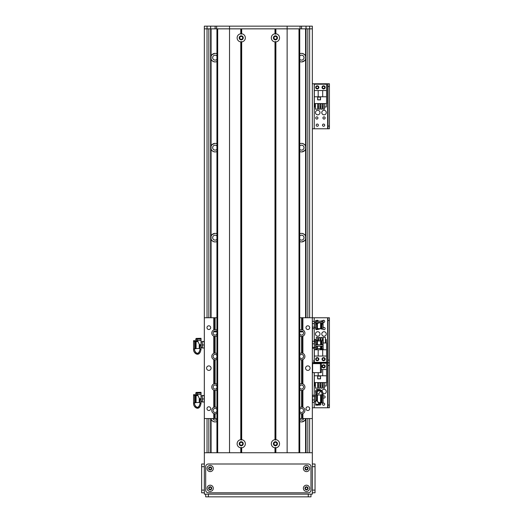 <?xml version="1.0" encoding="UTF-8"?>
<svg xmlns="http://www.w3.org/2000/svg" width="523" height="523" viewBox="0 0 523 523"><rect width="100%" height="100%" fill="white"/><g stroke="black" fill="none" stroke-linecap="round" stroke-linejoin="round"><path stroke-width="0.78" d="M299.731 421.525A4.276 4.276 0 0 0 305.582 419.021L305.582 452.748M305.582 28.85L305.582 56.281A4.276 4.276 0 0 0 299.731 53.771M299.731 61.524A4.276 4.276 0 0 0 305.582 59.021L305.582 146.283A4.276 4.276 0 0 0 299.731 143.773M299.731 151.526A4.276 4.276 0 0 0 305.582 149.016L305.582 236.278A4.276 4.276 0 0 0 299.731 233.774M299.731 241.528A4.276 4.276 0 0 0 305.582 239.018L305.582 317.749M300.058 331.66A4.276 4.276 0 0 0 303.007 331.66L302 331.902M216.934 53.771A4.276 4.276 0 0 0 211.083 56.281L211.083 28.85M211.083 452.748L211.083 419.021A4.276 4.276 0 0 0 216.934 421.525M211.083 317.749L211.083 239.018A4.276 4.276 0 0 0 216.934 241.528M216.934 233.774A4.276 4.276 0 0 0 211.083 236.278L211.083 149.016A4.276 4.276 0 0 0 216.934 151.526M216.934 143.773A4.276 4.276 0 0 0 211.083 146.283L211.083 59.021A4.276 4.276 0 0 0 216.934 61.524M214.665 331.902L213.659 331.66A4.276 4.276 0 0 0 216.607 331.66M301.941 331.909L303.144 331.608M305.713 418.55L305.582 419.021M301.941 421.904L304.667 420.557M303.144 421.61C306.981 419.047 302.66 422.185 301.902 421.911L301.634 421.924M305.582 56.281L305.582 59.021M305.582 146.283L305.582 149.016M305.582 236.278L305.582 239.018M211.083 59.021L211.083 56.281M214.731 53.392L212.011 54.732M213.521 53.692C209.684 56.255 214.005 53.111 214.763 53.392L215.031 53.379M215.031 61.923L214.763 61.91C214.005 62.185 209.684 59.047 213.521 61.609L214.731 61.904M212.011 60.57L213.521 61.609M211.083 419.021L210.952 418.55M211.083 239.018L211.083 236.278M211.083 149.016L211.083 146.283M216.934 55.954A2.478 2.478 0 0 0 212.658 57.648A2.478 2.478 0 0 0 216.934 59.347M299.731 59.347A2.478 2.478 0 0 0 303.268 59.419A2.478 2.478 0 0 0 303.268 55.883A2.478 2.478 0 0 0 299.731 55.954M301.941 61.904L304.667 60.557M303.144 61.609C306.981 59.047 302.66 62.185 301.902 61.91L301.634 61.923M301.634 53.379L301.902 53.392C302.66 53.111 306.981 56.255 303.144 53.692L301.941 53.392M304.667 54.745L303.144 53.692M216.934 145.95A2.478 2.478 0 0 0 212.658 147.649A2.478 2.478 0 0 0 216.934 149.349M214.731 143.394L212.011 144.727M213.521 143.688C209.684 146.257 214.005 143.112 214.763 143.394L215.031 143.374M215.031 151.925L214.763 151.912C214.005 152.186 209.684 149.042 213.521 151.611L214.731 151.905M212.011 150.572L213.521 151.611M299.731 149.349A2.478 2.478 0 0 0 303.268 149.415A2.478 2.478 0 0 0 303.268 145.884A2.478 2.478 0 0 0 299.731 145.95M301.941 151.905L304.667 150.559M303.144 151.611C306.981 149.048 302.66 152.186 301.902 151.912L301.634 151.925M301.634 143.374L301.902 143.394C302.66 143.112 306.981 146.257 303.144 143.688L301.941 143.394M304.667 144.74L303.144 143.688M216.934 235.951A2.478 2.478 0 0 0 212.658 237.651A2.478 2.478 0 0 0 216.934 239.351M214.731 233.395L212.011 234.729M213.521 233.689C209.684 236.259 214.005 233.114 214.763 233.389L215.031 233.376M215.031 241.927L214.763 241.907C214.005 242.188 209.684 239.044 213.521 241.613L214.731 241.907M212.011 240.573L213.521 241.613M299.731 239.351A2.478 2.478 0 0 0 303.268 239.416A2.478 2.478 0 0 0 303.268 235.886A2.478 2.478 0 0 0 299.731 235.951M301.941 241.907L304.667 240.56M303.144 241.613C306.981 239.044 302.66 242.188 301.902 241.907L301.634 241.927M301.634 233.376L301.902 233.389C302.66 233.114 306.981 236.252 303.144 233.689L301.941 233.395M304.667 234.742L303.144 233.689M213.521 331.608L214.731 331.909M212.828 418.55A2.478 2.478 0 0 0 216.934 419.348M215.031 421.924L214.763 421.911C214.005 422.185 209.684 419.041 213.521 421.61L214.731 421.904M212.011 420.57L213.521 421.61M299.731 419.348A2.478 2.478 0 0 0 303.837 418.55M312.479 327.163L314.297 327.163L314.421 327.725L314.297 328.555L312.479 328.555L312.336 321.848L312.336 28.85L204.336 28.85L204.316 341.597M204.316 347.906L204.316 395.597M204.316 401.906L204.336 452.748L312.336 452.748L312.336 494.15L204.336 494.15L204.336 452.748M204.336 28.85L204.336 26.15L306.033 26.15L306.033 317.749M306.033 418.55L306.033 452.748M312.479 328.555L312.336 341.65L312.479 341.244L314.297 341.244L314.421 347.887L314.297 348.259L312.479 348.259L312.336 347.847L312.336 363.648L320.436 363.648L320.436 372.651L321.331 372.651L321.331 363.648L320.436 363.648M320.436 372.651L312.336 372.651L312.336 395.65L312.479 395.179L314.297 395.179L314.421 401.841M314.297 402.324L312.479 402.324L312.336 401.854L312.336 452.748M210.632 26.15L210.632 317.749M210.632 418.55L210.632 452.748M273.974 443.752A1.458 1.458 0 0 1 276.164 442.484A1.458 1.458 0 0 1 276.164 445.014A1.458 1.458 0 0 1 273.974 443.752M239.776 443.752A1.458 1.458 0 0 1 241.966 442.484A1.458 1.458 0 0 1 241.966 445.014A1.458 1.458 0 0 1 239.776 443.752M276.896 37.852A1.458 1.458 0 0 1 274.706 39.114A1.458 1.458 0 0 1 274.706 36.584A1.458 1.458 0 0 1 276.896 37.852M242.692 37.852A1.458 1.458 0 0 1 240.502 39.114A1.458 1.458 0 0 1 240.502 36.584A1.458 1.458 0 0 1 242.692 37.852M312.336 28.85L312.336 26.15L306.033 26.15M215.136 28.85L215.136 26.15M240.783 447.819A4.092 4.092 0 0 1 240.783 439.68L241.234 440.105L241.685 439.68A4.092 4.092 0 0 1 241.685 447.819L241.234 447.394L240.783 447.819L240.783 452.748L229.532 452.748L229.532 26.15M275.883 447.819L275.431 447.394L274.987 447.819A4.092 4.092 0 0 1 274.987 439.68L275.431 440.105L275.883 439.68A4.092 4.092 -90 0 1 275.883 447.819L275.883 452.748L287.134 452.748L287.134 26.15M301.536 28.85L301.536 26.15M321.782 333.975A2.249 2.249 0 0 1 325.156 332.027A2.249 2.249 0 0 1 325.156 335.923A2.249 2.249 0 0 1 321.782 333.975M315.487 333.975A2.249 2.249 0 0 1 318.86 332.027A2.249 2.249 0 0 1 318.86 335.923A2.249 2.249 0 0 1 315.487 333.975M323.103 327.973A1.105 1.105 0 0 1 325.143 328.575A1.105 1.105 0 0 1 323.103 329.17M322.691 320.723A1.105 1.105 0 0 1 324.691 321.37A1.105 1.105 0 0 1 323.103 322.371M318.389 359.17A1.105 1.105 0 0 1 316.729 360.131A1.105 1.105 0 0 1 316.729 358.216A1.105 1.105 0 0 1 318.389 359.17M324.691 359.17A1.105 1.105 0 0 1 323.031 360.131A1.105 1.105 0 0 1 323.031 358.216A1.105 1.105 0 0 1 324.691 359.17M316.631 320.481A1.105 1.105 0 0 1 318.376 321.181M317.624 329.346A1.105 1.105 0 0 1 316.101 329.405M313.774 360.295L313.774 362.772M329.431 360.072L327.993 360.072L327.993 362.772L329.431 362.772L329.431 317.775L327.993 317.775L327.993 320.475L329.431 320.475M327.993 360.072L327.993 320.475M312.336 317.775L329.431 317.775M314.225 363.648L314.225 362.772L312.336 362.772L327.993 362.772L327.993 365.472L329.431 365.472L329.431 362.772L327.633 362.772L327.633 317.775M240.783 41.918A4.092 4.092 0 0 1 240.783 33.779L241.234 34.204L241.685 33.779A4.092 4.092 0 0 1 241.685 41.918L241.234 41.494L240.783 41.918L240.783 439.68M243.26 37.852A2.027 2.027 0 0 0 240.22 36.094A2.027 2.027 0 0 0 240.22 39.604A2.027 2.027 0 0 0 243.26 37.852M243.26 443.752A2.027 2.027 0 0 0 240.22 441.994A2.027 2.027 0 0 0 240.22 445.504A2.027 2.027 0 0 0 243.26 443.752M277.458 443.752A2.027 2.027 0 0 0 274.418 441.994A2.027 2.027 0 0 0 274.418 445.504A2.027 2.027 0 0 0 277.458 443.752M274.987 41.918A4.092 4.092 0 0 1 274.987 33.779L275.431 34.204L275.883 33.779A4.092 4.092 -90 0 1 275.883 41.918L275.431 41.494L274.987 41.918L274.987 439.68M277.458 37.852A2.027 2.027 0 0 0 274.418 36.094A2.027 2.027 0 0 0 274.418 39.604A2.027 2.027 0 0 0 277.458 37.852M240.783 33.779L240.783 28.85L217.679 28.85L217.679 452.748M241.234 34.204L241.234 28.85M241.234 452.748L241.234 447.394M241.685 33.779L241.685 28.85L274.987 28.85L274.987 33.779M274.987 447.819L274.987 452.748L241.685 452.748L241.685 447.819M275.431 34.204L275.431 28.85M275.431 440.105L275.431 41.494M275.883 33.779L275.883 28.85L298.993 28.85L298.993 452.748M275.883 439.68L275.883 41.918M299.731 452.748L299.731 28.85M275.431 452.748L275.431 447.394M241.685 439.68L241.685 41.918M241.234 440.105L241.234 41.494M216.934 28.85L216.934 452.748L216.934 28.85M312.479 402.324L312.479 396.375L314.297 396.375M312.479 399.945L314.297 399.945M312.479 396.375L312.479 395.179M315.631 401.272L314.421 401.919L314.421 401.363M314.421 397.82L314.421 395.891M314.421 400.906L314.421 398.5M318.952 403.442L319.906 403.586L319.233 403.828L316.709 399.912M315.657 394.277L315.631 400.141L316.709 400.141L316.637 394.277M322.233 394.519L322.024 402.952L323.103 402.939L323.103 393.767C323.011 389.962 316.879 386.17 315.644 394.342L315.644 394.76L316.552 394.76C318.128 387.112 322.325 391.832 322.233 394.989L322.24 394.747M315.631 400.147L316.709 400.141L317.186 400.978L315.631 401.004L315.631 400.141M319.233 403.828L319.886 405.024L320.416 405.011L320.854 403.691A394.427 374.867 0 0 1 320.403 403.253L320.403 402.54M319.906 403.253L320.403 403.253M320.854 403.691L320.854 402.736M319.239 404.259L319.841 405.011A7294.739 4299.393 179.6 0 1 315.631 405.109L315.631 404.351L319.239 404.259L317.186 400.978M315.631 405.109L315.631 401.004M323.103 394.989L322.233 394.989L322.233 394.538M316.709 395.159L317.428 395.009L317.428 401.148M323.103 394.185C323.011 390.38 316.879 386.589 315.644 394.76M318.35 402.507L319.906 402.533L319.906 403.586L319.396 403.586M322.024 394.702L321.299 394.702L321.299 402.775L322.024 402.762M321.299 394.878L320.579 394.878L320.579 402.592L321.299 402.586M319.906 402.533L320.579 402.547M312.479 348.259L312.479 347.337L314.297 347.337M314.421 347.887L314.297 348.259M312.479 347.337L312.479 343.827L314.297 343.827M312.479 343.827L312.479 341.244M314.421 341.617L314.297 341.244L314.421 341.617M314.421 347.71L314.421 345.912M314.421 345.245L314.421 342.781M314.421 342.29L314.401 341.493M316.709 344.539L316.709 340.296L318.409 340.983M317.18 341.061L316.709 341.029M317.768 348.501L316.709 349.22L316.709 346.115M315.631 340.296L316.709 340.296L315.631 340.296L315.631 349.207M315.644 344.461L315.644 345.808C316.879 346.553 323.011 346.206 323.103 345.86L323.103 344.513C323.011 344.86 316.879 345.213 315.644 344.461L316.552 344.461C319.278 344.951 321.168 344.945 322.233 344.441L322.24 344.461M316.709 349.22L316.062 349.22M322.233 344.487L323.103 344.441L323.103 340.519L322.024 340.519L322.024 344.585M316.709 341.159L317.428 341.009L317.428 344.722M317.428 346.193L317.428 348.495L320.579 348.573M322.024 346.102L322.024 348.978L323.103 348.978L323.103 345.86M322.024 348.802L321.299 348.802L321.299 346.174M321.299 344.709L321.299 340.702L322.024 340.702M321.299 348.619L320.579 348.619L320.579 346.219M320.579 344.781L320.579 340.878L321.299 340.878M315.631 327.47L314.421 327.993L314.297 328.555M312.479 323.554L314.297 323.554L314.297 327.163M312.479 321.344L314.297 321.344L314.297 323.554M314.421 321.906L314.297 321.344M314.421 327.725L314.421 325.698M314.421 325.012L314.421 322.658M314.421 322.24L314.356 321.54M317.291 321.24L316.709 320.723M316.709 321.71L316.709 320.481L315.631 320.481L315.631 329.176L316.709 329.176L316.709 323.855M322.024 323.685L322.024 329.183L323.103 329.183L323.103 322.665C323.011 321.357 316.879 320.05 315.644 322.861L315.644 324.142L316.552 324.142C319.278 322.305 321.168 322.331 322.233 324.221L322.24 324.136M315.631 329.202L317.186 329.372L315.631 329.176M316.709 328.477L320.579 328.777M319.841 328.575L319.239 329.255L317.186 329.372M323.103 324.221L322.233 324.057M316.709 321.364L317.428 321.403M317.428 323.168L317.428 328.692L316.892 328.575M323.103 323.94C323.011 322.632 316.879 321.325 315.644 324.142M323.103 322.665L323.103 320.723L322.024 320.723L322.024 321.756M322.024 329L321.299 329L321.299 323.201M321.299 321.482L321.299 320.9L322.024 320.9M321.299 328.823L320.579 328.823L320.579 322.939M320.579 321.305L321.299 321.083M299.731 330.196A3.373 3.373 0 0 1 301.536 329.673L302.431 329.797L302.431 317.749L312.336 317.749L312.336 418.55L299.731 418.55M302.17 413.765A3.373 3.373 0 0 0 302.431 413.7L301.536 413.824A3.373 3.373 0 0 1 299.731 413.307M299.731 407.594A3.373 3.373 0 0 1 301.536 407.077L302.431 407.195A3.373 3.373 0 0 0 302.17 407.136M302.17 390.367A3.373 3.373 0 0 0 302.431 390.302L301.536 390.426A3.373 3.373 0 0 1 299.731 389.903M299.731 384.196A3.373 3.373 0 0 1 301.536 383.673L302.431 383.797A3.373 3.373 0 0 0 302.17 383.738M302.17 359.765A3.373 3.373 0 0 0 302.431 359.7L301.536 359.824A3.373 3.373 0 0 1 299.731 359.308M299.731 353.594A3.373 3.373 0 0 1 301.536 353.077L302.431 353.195A3.373 3.373 0 0 0 302.17 353.136M302.17 336.367A3.373 3.373 0 0 0 302.431 336.302L301.536 336.426A3.373 3.373 0 0 1 299.731 335.903M299.731 317.749L302.431 317.749M216.934 418.55L204.336 418.55L204.336 317.749L216.934 317.749M214.495 329.738A3.373 3.373 0 0 0 214.234 329.797L215.136 329.673A3.373 3.373 0 0 1 216.934 330.196M216.934 335.903A3.373 3.373 0 0 1 215.136 336.426L214.234 336.302A3.373 3.373 0 0 0 214.495 336.367M214.495 353.136A3.373 3.373 0 0 0 214.234 353.195L215.136 353.077A3.373 3.373 0 0 1 216.934 353.594M216.934 359.308A3.373 3.373 0 0 1 215.136 359.824L214.234 359.7A3.373 3.373 0 0 0 214.306 359.719M214.495 383.738A3.373 3.373 0 0 0 214.234 383.797L215.136 383.673A3.373 3.373 0 0 1 216.934 384.196M216.934 389.903A3.373 3.373 0 0 1 215.136 390.426L214.234 390.302A3.373 3.373 0 0 0 214.495 390.367M214.495 407.136A3.373 3.373 0 0 0 214.234 407.195L215.136 407.077A3.373 3.373 0 0 1 216.934 407.594M216.934 413.307A3.373 3.373 0 0 1 215.136 413.824L214.234 413.7A3.373 3.373 0 0 0 214.495 413.765M211.083 368.153A2.249 2.249 0 0 1 207.709 370.101A2.249 2.249 0 0 1 207.709 366.205A2.249 2.249 0 0 1 211.083 368.153M310.087 368.153A2.249 2.249 0 0 1 306.707 370.101A2.249 2.249 0 0 1 306.707 366.205A2.249 2.249 0 0 1 310.087 368.153M210.697 327.653A1.863 1.863 0 0 1 207.906 329.261A1.863 1.863 0 0 1 207.906 326.038A1.863 1.863 0 0 1 210.697 327.653M309.694 408.653A1.863 1.863 0 0 1 306.903 410.261A1.863 1.863 0 0 1 306.903 407.038A1.863 1.863 0 0 1 309.694 408.653M309.694 327.653A1.863 1.863 0 0 1 306.903 329.261A1.863 1.863 0 0 1 306.903 326.038A1.863 1.863 0 0 1 309.694 327.653M210.697 408.653A1.863 1.863 0 0 1 207.906 410.261A1.863 1.863 0 0 1 207.906 407.038A1.863 1.863 0 0 1 210.697 408.653M214.234 418.55L214.234 413.7L213.783 413.543A3.373 3.373 0 0 1 213.783 407.358L214.234 407.195L214.234 390.302L213.783 390.145A3.373 3.373 0 0 1 213.783 383.954L214.234 383.797L214.234 359.7L213.783 359.543A3.373 3.373 0 0 1 213.783 353.358L214.234 353.195L214.234 336.302L213.783 336.145A3.373 3.373 0 0 1 213.783 329.954L214.234 329.797L214.234 317.749M216.934 332.125A2.027 2.027 0 0 0 213.855 331.477A2.027 2.027 0 0 0 213.855 334.622A2.027 2.027 0 0 0 216.934 333.975M299.731 357.379A2.027 2.027 0 0 0 303.556 356.451A2.027 2.027 0 0 0 299.731 355.522M302.17 329.738A3.373 3.373 0 0 1 302.431 329.797L302.882 329.954A3.373 3.373 0 0 1 302.882 336.145L302.431 336.302L302.431 353.195L302.882 353.358A3.373 3.373 0 0 1 302.882 359.543L302.431 359.7L302.431 383.797L302.882 383.954A3.373 3.373 0 0 1 302.882 390.145L302.431 390.302L302.431 407.195L302.882 407.358A3.373 3.373 0 0 1 302.882 413.543L302.431 413.7L302.431 418.55M216.934 386.124A2.027 2.027 0 0 0 213.855 385.477A2.027 2.027 0 0 0 213.855 388.622A2.027 2.027 0 0 0 216.934 387.974M299.731 411.379A2.027 2.027 0 0 0 303.556 410.45A2.027 2.027 0 0 0 299.731 409.522M299.731 387.974A2.027 2.027 0 0 0 303.556 387.053A2.027 2.027 0 0 0 299.731 386.124M216.934 409.522A2.027 2.027 0 0 0 213.855 408.881A2.027 2.027 0 0 0 213.855 412.019A2.027 2.027 0 0 0 216.934 411.379M299.731 333.975A2.027 2.027 0 0 0 303.556 333.053A2.027 2.027 0 0 0 299.731 332.125M216.934 355.522A2.027 2.027 0 0 0 213.855 354.875A2.027 2.027 0 0 0 213.855 358.02A2.027 2.027 0 0 0 216.934 357.379M302.882 317.749L302.882 329.954M302.882 336.145L302.882 353.358M302.882 359.543L302.882 383.954M302.882 390.145L302.882 407.358M302.882 413.543L302.882 418.55M213.783 418.55L213.783 413.543M213.783 353.358L213.783 336.145M213.783 407.358L213.783 390.145M213.783 383.954L213.783 359.543M213.783 329.954L213.783 317.749M315.709 359.17A1.576 1.576 0 0 1 318.069 357.81A1.576 1.576 0 0 1 318.069 360.537A1.576 1.576 0 0 1 315.709 359.17M322.011 359.17A1.576 1.576 0 0 1 324.371 357.81A1.576 1.576 0 0 1 324.371 360.537A1.576 1.576 0 0 1 322.011 359.17M314.316 348.226L314.316 362.321L326.555 362.321L326.555 349.769L322.684 349.769L322.684 356.026L326.555 356.026M323.103 342.97L326.555 342.97L326.555 349.769M320.344 348.566L320.344 349.541L323.227 349.541L323.103 346.664M325.437 339.551L326.287 339.551L326.287 342.97M316.33 339.551L314.584 339.551L314.584 341.689M317.677 339.551L318.618 339.551M319.965 339.551L320.9 339.551M322.253 339.551L323.188 339.551M316.33 340.27L316.33 337.394L317.677 337.394L317.677 340.551M318.618 340.976L318.618 337.394L319.965 337.394L319.965 340.944M320.9 340.878L320.9 337.394L322.253 337.394L322.253 340.519M323.188 342.97L323.188 337.394L325.437 337.394L325.437 342.97M314.316 349.769L322.684 349.769M322.684 356.026L314.316 356.026M318.187 349.769L318.187 356.026M320.436 348.573L320.436 349.456L323.136 349.456L323.103 346.756M321.874 390.936A2.249 2.249 -90 0 1 324.776 389.452A2.249 2.249 -90 0 1 326.117 392.42A2.249 2.249 -90 0 1 323.083 393.61M315.938 392.923A2.249 2.249 -90 0 1 318.585 389.491M319.854 390.825A2.249 2.249 -90 0 1 316.788 393.616M324.691 366.375A1.105 1.105 -90 0 1 323.031 367.329A1.105 1.105 -90 0 1 323.031 365.414A1.105 1.105 -90 0 1 324.691 366.375M317.925 405.077A1.105 1.105 -90 0 1 316.696 405.109M324.691 404.174A1.105 1.105 -90 0 1 323.031 405.129A1.105 1.105 -90 0 1 323.031 403.213A1.105 1.105 -90 0 1 324.691 404.174M323.103 396.375A1.105 1.105 -90 0 1 325.143 396.97A1.105 1.105 -90 0 1 323.103 397.572M329.431 405.07L327.993 405.07L327.993 407.77L329.431 407.77L329.431 365.472M327.993 405.07L327.993 365.472M314.225 348.259L314.225 362.772L327.633 362.772L327.633 407.77L329.431 407.77M312.336 407.77L327.633 407.77M325.156 366.375A1.576 1.576 -90 0 1 322.796 367.734A1.576 1.576 -90 0 1 322.796 365.008A1.576 1.576 -90 0 1 325.156 366.375M314.316 372.651L314.316 382.575L326.555 382.575L326.555 363.224L314.316 363.224L314.316 363.648M318.187 372.651L318.187 375.776L314.316 375.776M317.644 378.881L320.521 378.881L320.521 376.004L317.644 376.004L317.644 378.881M315.428 385.994L314.584 385.994L314.584 382.575M324.535 385.994L326.287 385.994L326.287 382.575M323.188 385.994L322.253 385.994M320.9 385.994L319.965 385.994M318.618 385.994L317.677 385.994M324.535 382.575L324.535 388.151L323.188 388.151L323.188 382.575M322.253 382.575L322.253 388.151L320.9 388.151L320.9 382.575M319.965 382.575L319.965 388.151L318.618 388.151L318.618 382.575M317.677 382.575L317.677 388.151L315.428 388.151L315.428 382.575M326.555 375.776L318.187 375.776M321.331 369.526L326.555 369.526M322.684 375.776L322.684 369.526M317.736 376.089L317.736 378.789L320.436 378.789L320.436 376.089L317.736 376.089M321.782 112.576A2.249 2.249 -90 0 1 325.156 110.621A2.249 2.249 -90 0 1 325.156 114.524A2.249 2.249 -90 0 1 321.782 112.576M315.487 112.576A2.249 2.249 -90 0 1 318.86 110.621A2.249 2.249 -90 0 1 318.86 114.524A2.249 2.249 -90 0 1 315.487 112.576M317.938 117.976A1.105 1.105 -90 0 1 316.278 118.93A1.105 1.105 -90 0 1 316.278 117.015A1.105 1.105 -90 0 1 317.938 117.976M324.691 87.374A1.105 1.105 -90 0 1 323.031 88.328A1.105 1.105 -90 0 1 323.031 86.413A1.105 1.105 -90 0 1 324.691 87.374M318.389 125.174A1.105 1.105 -90 0 1 316.729 126.128A1.105 1.105 -90 0 1 316.729 124.213A1.105 1.105 -90 0 1 318.389 125.174M324.691 125.174A1.105 1.105 -90 0 1 323.031 126.128A1.105 1.105 -90 0 1 323.031 124.213A1.105 1.105 -90 0 1 324.691 125.174M318.389 87.374A1.105 1.105 -90 0 1 316.729 88.328A1.105 1.105 -90 0 1 316.729 86.413A1.105 1.105 -90 0 1 318.389 87.374M325.143 117.976A1.105 1.105 -90 0 1 323.482 118.93A1.105 1.105 -90 0 1 323.482 117.015A1.105 1.105 -90 0 1 325.143 117.976M329.431 126.076L327.993 126.076L327.993 128.776L329.431 128.776L329.431 83.772L327.993 83.772L327.993 86.472L329.431 86.472M327.993 126.076L327.993 86.472M312.336 83.772L329.431 83.772M329.431 128.776L327.633 128.776L327.633 83.772M312.336 128.776L327.633 128.776M325.156 87.374A1.576 1.576 -90 0 1 322.796 88.733A1.576 1.576 -90 0 1 322.796 86.007A1.576 1.576 -90 0 1 325.156 87.374M318.86 87.374A1.576 1.576 -90 0 1 316.493 88.733A1.576 1.576 -90 0 1 316.493 86.007A1.576 1.576 -90 0 1 318.86 87.374M314.316 96.775L314.316 103.574L326.555 103.574L326.555 84.223L314.316 84.223L314.316 96.775L318.187 96.775L318.187 90.525L314.316 90.525M317.644 99.88L320.521 99.88L320.521 97.003L317.644 97.003L317.644 99.88M315.428 106.993L314.584 106.993L314.584 103.574M324.535 106.993L326.287 106.993L326.287 103.574M323.188 106.993L322.253 106.993M320.9 106.993L319.965 106.993M318.618 106.993L317.677 106.993M324.535 103.574L324.535 109.15L323.188 109.15L323.188 103.574M322.253 103.574L322.253 109.15L320.9 109.15L320.9 103.574M319.965 103.574L319.965 109.15L318.618 109.15L318.618 103.574M317.677 103.574L317.677 109.15L315.428 109.15L315.428 103.574M326.555 96.775L318.187 96.775M318.187 90.525L326.555 90.525M322.684 96.775L322.684 90.525M317.736 97.095L317.736 99.795L320.436 99.795L320.436 97.095L317.736 97.095M305.38 468.497A1.105 1.105 0 0 1 307.04 467.542A1.105 1.105 0 0 1 307.04 469.458A1.105 1.105 0 0 1 305.38 468.497M209.076 488.299A1.105 1.105 0 0 1 210.736 487.344A1.105 1.105 0 0 1 210.736 489.26A1.105 1.105 0 0 1 209.076 488.299M305.38 488.299A1.105 1.105 0 0 1 307.04 487.344A1.105 1.105 0 0 1 307.04 489.26A1.105 1.105 0 0 1 305.38 488.299M209.076 468.497A1.105 1.105 0 0 1 210.736 467.542A1.105 1.105 0 0 1 210.736 469.458A1.105 1.105 0 0 1 209.076 468.497M308.282 494.15L308.282 496.85L310.982 496.85L310.982 494.15M308.282 496.85L208.383 496.85L208.383 494.15M205.683 494.15L205.683 496.85L208.383 496.85M312.336 466.699L315.036 466.699L315.036 463.999L312.336 463.999M315.036 466.699L315.036 490.097L312.336 490.097M315.036 492.797L312.336 492.797L315.036 492.797L315.036 490.097M304.955 468.497A1.53 1.53 0 0 0 307.249 469.824A1.53 1.53 0 0 0 307.249 467.176A1.53 1.53 0 0 0 304.955 468.497M303.379 468.497A3.105 3.105 0 0 1 308.034 465.81A3.105 3.105 0 0 1 308.034 471.19A3.105 3.105 0 0 1 303.379 468.497M208.651 468.497A1.53 1.53 0 0 0 210.952 469.824A1.53 1.53 0 0 0 210.952 467.176A1.53 1.53 0 0 0 208.651 468.497M207.082 468.497A3.105 3.105 0 0 1 211.737 465.81A3.105 3.105 0 0 1 211.737 471.19A3.105 3.105 0 0 1 207.082 468.497M208.651 488.299A1.53 1.53 0 0 0 210.952 489.626A1.53 1.53 0 0 0 210.952 486.972A1.53 1.53 0 0 0 208.651 488.299M207.082 488.299A3.105 3.105 0 0 1 211.737 485.612A3.105 3.105 0 0 1 211.737 490.986A3.105 3.105 0 0 1 207.082 488.299M304.955 488.299A1.53 1.53 0 0 0 307.249 489.626A1.53 1.53 0 0 0 307.249 486.972A1.53 1.53 0 0 0 304.955 488.299M303.379 488.299A3.105 3.105 0 0 1 308.034 485.612A3.105 3.105 0 0 1 308.034 490.986A3.105 3.105 0 0 1 303.379 488.299M205.683 466.699A2.7 2.7 0 0 1 208.383 463.999L308.282 463.999A2.7 2.7 0 0 1 310.982 466.699L310.982 490.097A2.7 2.7 0 0 1 308.282 492.797L208.383 492.797A2.7 2.7 0 0 1 205.683 490.097L205.683 466.699M204.336 490.097L201.636 490.097L201.636 492.797L204.336 492.797M201.636 490.097L201.636 466.699L204.336 466.699M204.336 463.999L201.636 463.999L201.636 466.699M199.956 399.565L199.956 403.22L201.035 403.22L201.035 399.572L199.956 399.565L199.479 398.644L201.035 398.644L201.035 399.572M194.432 402.978L193.569 402.978L194.648 402.978L194.648 395.29L193.569 395.349L193.569 403.815C193.654 407.75 199.793 411.673 201.022 403.22L200.113 403.22C198.544 411.13 194.347 406.247 194.432 402.978L194.425 403.226M196.825 393.159A7294.739 950.821 -0.4 0 1 201.035 393.113L201.035 394.447L197.426 394.499L196.779 393.035L195.818 393.518L195.818 392.963M196.759 394.865L196.269 394.865A394.427 387.811 -0 0 0 195.818 394.414L195.818 393.518M201.035 398.644L201.035 393.564M197.426 394.499L199.479 398.644M201.035 393.113L201.035 392.302L196.256 392.427L196.256 393.048M194.432 402.73C194.347 406.005 198.544 410.882 200.113 402.971M199.956 402.337L199.237 402.494L199.237 398.153M193.569 395.349L193.569 394.675L194.648 394.649M197.975 395.597L196.759 395.63L196.759 394.538M194.648 402.802L195.367 402.802L195.367 395.447L194.648 395.486M195.367 402.618L196.086 402.618L196.086 395.597L195.367 395.636M196.759 395.63L196.086 395.65M196.759 395.408L194.648 395.375M194.648 394.845L196.759 395.055M204.192 395.506L202.368 395.506L201.035 396.231M202.218 395.604L202.244 397.009L202.244 395.623M204.192 398.944L204.192 401.991L202.368 401.991L202.368 398.944L204.192 398.944L204.192 395.702L202.368 395.702M202.368 398.944L202.244 397.009M201.035 401.272L202.368 401.991M202.244 397.63L202.244 400.173M202.244 400.755L202.244 401.912M199.956 345.566L199.956 349.22L201.035 349.22L201.035 345.572L199.956 345.566L199.479 344.644L201.035 344.644L201.035 345.572M194.432 348.978L193.569 348.978L194.648 348.978L194.648 341.29L193.569 341.349L193.569 349.815C193.654 353.751 199.793 357.673 201.022 349.22L200.113 349.22C198.544 357.131 194.347 352.247 194.432 348.978L194.425 349.227M196.825 339.152A7294.739 950.821 -0.4 0 1 201.035 339.113L201.035 340.447L197.426 340.499L196.779 339.035L195.818 339.519L195.818 338.963M196.759 340.865L196.269 340.865A394.427 387.811 -0 0 0 195.818 340.414L195.818 339.519M201.035 344.644L201.035 339.564M197.426 340.499L199.479 344.644M201.035 339.113L201.035 338.303L196.256 338.427L196.256 339.048M194.432 348.73C194.347 352.005 198.544 356.882 200.113 348.972M199.956 348.338L199.237 348.495L199.237 344.154M193.569 341.349L193.569 340.676L194.648 340.65M197.975 341.597L196.759 341.63L196.759 340.538M194.648 348.802L195.367 348.802L195.367 341.441L194.648 341.486M195.367 348.619L196.086 348.619L196.086 341.597L195.367 341.637M196.759 341.63L196.086 341.65M196.759 341.408L194.648 341.375M194.648 340.846L196.759 341.055M204.192 341.506L202.368 341.506L201.035 342.232M202.218 341.604L202.244 343.01L202.244 341.624M204.192 344.945L204.192 347.991L202.368 347.991L202.368 344.945L204.192 344.945L204.192 341.702L202.368 341.702M202.368 344.945L202.244 343.01M201.035 347.272L202.368 347.991M202.244 343.631L202.244 346.174M202.244 346.756L202.244 347.913M305.955 28.85L305.955 317.749M305.955 418.55L305.955 452.748M210.71 28.85L210.71 317.749M210.71 418.55L210.71 452.748M207.036 26.15L207.036 317.749M207.036 418.55L207.036 452.748M307.831 28.85L307.831 317.749M307.831 418.55L307.831 452.748M309.636 26.15L309.636 317.749M309.636 418.55L309.636 452.748M208.834 28.85L208.834 317.749M208.834 418.55L208.834 452.748M216.62 28.85L216.62 26.15M300.045 28.85L300.045 26.15M314.225 341.244L314.225 328.555M314.225 321.344L314.225 317.775M312.604 372.651L312.604 363.648M315.631 405.135L320.416 405.011L320.854 404.56M301.536 418.55L301.536 413.824M301.536 407.077L301.536 390.426M301.536 383.673L301.536 359.824M301.536 353.077L301.536 336.426M301.536 329.673L301.536 317.749M215.136 329.673L215.136 317.749M215.136 353.077L215.136 336.426M215.136 383.673L215.136 359.824M215.136 407.077L215.136 390.426M215.136 418.55L215.136 413.824M314.225 407.77L314.225 402.324M314.225 395.179L314.225 372.651M314.225 128.776L314.225 83.772M315.631 396.231L314.421 395.584M317.428 395.009L320.579 394.924M315.631 347.272L314.401 348.004M315.631 342.232L314.421 341.578M316.912 340.283L315.631 340.251M316.709 348.338L317.428 348.495M317.428 341.009L320.579 340.924M315.631 322.43L314.421 321.782M317.428 321.207L320.579 321.122M196.256 392.427L195.818 392.878M199.237 402.494L196.086 402.573M196.256 338.427L195.818 338.878M199.237 348.495L196.086 348.573"/></g></svg>
